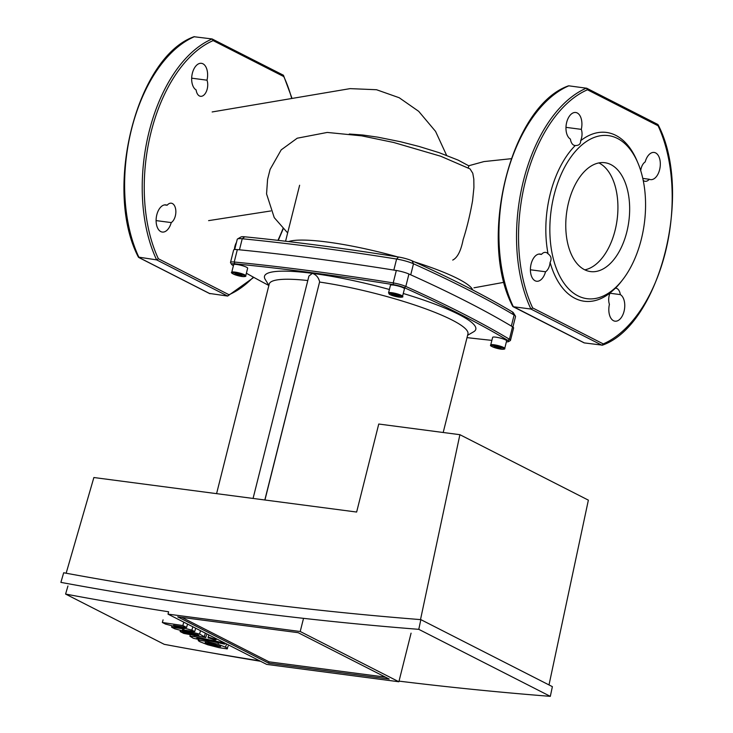 <?xml version="1.0" encoding="UTF-8"?>
<svg xmlns="http://www.w3.org/2000/svg" width="733" height="733" viewBox="0 0 733 733"><rect width="100%" height="100%" fill="white"/><g stroke="black" fill="none" stroke-linecap="round" stroke-linejoin="round"><path stroke-width="1.1" d="M219.973 646.03L220.578 646.662L215.401 645.81L205.707 643.006L205.139 642.383L210.362 643.244L220.642 646.442M205.881 642.401L205.707 643.006L205.139 642.383M206.743 641.402L218.022 644.28L225.553 647.221C227.477 648.256 227.963 648.806 227.019 648.87L219.02 647.66L207.696 644.765L200.127 641.815C198.212 640.779 197.736 640.239 198.698 640.184L206.743 641.402L207.027 640.385M228.174 646.039L227.019 648.87M198.561 639.378L198.267 640.404L198.698 640.184L199.119 638.7M194.144 636.574L220.999 642.273L224.619 644.115L198.148 638.498L197.186 638.672L198.579 639.378L193.329 638.269L189.902 636.198L194.144 636.574L194.401 635.658M221.284 641.265L220.999 642.273M224.903 643.107L224.619 644.115M196.691 638.324L197.278 638.333M198.79 638.635L198.579 639.378M208.722 638.095C207.576 637.444 207.952 637.27 209.858 637.554L215.392 639.258C216.537 639.909 216.162 640.083 214.247 639.799L208.062 637.554L208.804 634.943M215.63 638.388L215.392 639.258L216.043 639.799L216.345 638.745M184.148 628.951L165.511 624.095L162.341 622.482L182.847 625.542L186.585 627.448L173.565 625.377L191.881 630.142L194.712 631.589L182.325 629.839L199.568 634.063L205.762 637.536L183.772 633.404L180.153 631.562L198.469 635.062L174.747 628.804L171.586 627.191L184.148 628.951M163.083 619.871L162.341 622.482M183.58 622.931L182.847 625.542M187.318 624.837L186.585 627.448M192.614 627.53L191.881 630.142M195.445 628.978L194.712 631.589M200.311 631.452L199.568 634.063M180.52 630.252L180.153 631.562M198.973 635.41L198.469 635.062M171.98 625.78L171.586 627.191M349.265 134.02L362.844 135.019L377.852 137.172L400.502 141.735L418.992 146.444L438.994 152.62L458.079 160.087L468.946 165.905L468.149 167.903M452.728 260.078C457.456 257.704 460.92 250.915 463.128 239.691C466.857 228.091 470 215.099 472.574 200.723L473.921 187.501L473.811 179.127L472.776 173.254L470.055 168.92L440.735 156.239L393.703 142.486L361.745 135.862L327.266 132.435L297.213 138.207L281.197 149.871L270.101 169.405L267.572 179.393L266.565 193.915L274.243 217.628L287.648 232.929M584.824 269.836A54.902 31.409 97.5 0 0 617.113 219.698A54.902 31.409 97.5 0 0 598.87 162.918A54.902 31.409 -82.5 0 1 615.079 230.428A54.902 31.409 -82.5 0 1 584.824 269.836M492.64 337.354A7.211 1.173 14.1 0 1 495.81 337.162A7.211 1.173 14.1 0 1 503.104 338.903A7.211 1.173 14.1 0 1 506.631 340.863L504.725 348.459A7.211 1.173 -165.9 0 0 501.189 346.489A7.211 1.173 -165.9 0 0 493.905 344.757A7.211 1.173 -165.9 0 0 490.734 344.941L492.64 337.354M231.756 272.282L233.662 264.686A7.211 1.173 14.1 0 1 236.832 264.494A7.211 1.173 14.1 0 1 244.116 266.235A7.211 1.173 14.1 0 1 247.653 268.205L245.747 275.8A7.211 1.173 -165.9 0 0 242.211 273.83A7.211 1.173 -165.9 0 0 234.926 272.09A7.211 1.173 -165.9 0 0 231.756 272.282C229.96 272.667 235.22 275.535 242.101 276.506C245.097 276.68 246.315 276.442 245.747 275.8M388.545 292.879L390.451 285.293A7.211 1.173 14.1 0 1 395.591 285.421A7.211 1.173 14.1 0 1 403.315 287.812A7.211 1.173 14.1 0 1 404.451 288.802L402.545 296.398A7.211 1.173 -165.9 0 0 401.409 295.408A7.211 1.173 -165.9 0 0 393.685 293.017A7.211 1.173 -165.9 0 0 388.545 292.879L389.938 294.593C396.938 297.708 404.607 297.607 402.545 296.398M253.068 498.44L308.932 276.02L312.414 273.363C316.207 274.738 318.608 277.56 319.625 281.829L264.943 499.998M443.19 432.497L467.947 333.946A102.446 16.694 -165.9 0 0 420.458 306.98A102.446 16.694 -165.9 0 0 319.68 282.077M268.892 285.375L265.236 279.447A108.933 17.748 14.1 0 1 312.414 273.363A108.933 17.748 14.1 0 1 389.397 289.489M403.269 293.493A108.933 17.748 14.1 0 1 473.637 331.792L467.608 335.293M307.796 280.537A102.446 16.694 -165.9 0 0 269.231 284.038L216.583 493.648M397.204 295.152L399.412 296.279L397.579 296.453L391.33 294.382L397.204 295.152M393.539 295.509L393.832 294.364M397.579 296.453L397.827 295.472M234.972 273.537L238.362 273.977L241.963 275.177L242.183 275.929L235.192 274.289L234.972 273.537M235.192 274.289L235.366 273.583M238.793 275.48L239.114 274.224M497.771 348.148L494.17 346.947L493.95 346.196L500.941 347.836L501.161 348.587L497.771 348.148L498.092 346.892M494.17 346.947L494.344 346.251M491.88 340.369A781.635 127.377 14.1 0 1 467.022 337.629M233.406 265.694A781.635 127.377 14.1 0 1 232.471 265.135A9.382 1.53 14.1 0 1 231.628 264.439A9.382 1.53 14.1 0 1 234.771 263.807A781.635 127.377 14.1 0 1 393.474 284.661A9.382 1.53 14.1 0 1 404.396 287.721A781.635 127.377 14.1 0 1 507.822 340.414A9.382 1.53 14.1 0 1 508.546 341.605A9.382 1.53 14.1 0 1 506.393 341.816M508.546 341.605L510.269 340.607A10.821 1.759 -165.9 0 0 510.48 340.359A10.821 1.759 -165.9 0 0 509.435 339.242A783.073 127.606 -165.9 0 0 405.816 286.447A10.821 1.759 -165.9 0 0 393.209 282.911A783.073 127.606 -165.9 0 0 234.221 262.02A10.821 1.759 -165.9 0 0 230.51 262.432A10.821 1.759 -165.9 0 0 230.583 262.744L231.628 264.439M268.864 285.476A781.635 127.377 14.1 0 1 246.389 273.244M510.48 340.359L513.604 327.935A10.821 1.759 -165.9 0 0 512.55 326.808A783.073 127.606 -165.9 0 0 408.932 274.023A10.821 1.759 -165.9 0 0 396.324 270.486A783.073 127.606 -165.9 0 0 237.336 249.596A10.821 1.759 -165.9 0 0 233.635 249.999L230.51 262.432M420.852 619.632L552.38 686.647L550.318 696.35L418.781 629.335A5037.515 4049.44 117 0 1 60.894 582.378L63.679 572.766A5027.418 4041.322 -63 0 0 420.852 619.632L418.781 629.335M209.18 652.443A5037.515 4049.44 -63 0 0 260.582 661.285M399.027 681.131A5037.515 4049.44 -63 0 0 550.318 696.35M66.144 573.224L93.87 477.522L356.641 512.046L378.75 424.031L459.893 434.687L420.504 619.605M549.008 684.924L588.37 500.144L459.893 434.687M298.175 632.68L389.177 679.042L268.718 663.218L177.716 616.856L298.175 632.68M181.83 617.397L269.066 661.835L385.411 677.118M268.718 663.218L269.066 661.835M303.526 618.35L300.218 631.507L168.022 614.135L266.675 664.391L398.871 681.763L411.076 633.165M168.022 614.135L168.617 611.78A5099.554 4099.312 117 0 1 65.594 594.069L164.238 644.325A5099.554 4099.312 -63 0 0 259.72 660.854M300.218 631.507L398.871 681.763M65.594 594.069L67.94 585.969M515.436 316.125L513.347 312.744A11.545 1.878 -165.9 0 0 512.294 311.873A780.187 127.139 -165.9 0 0 412.047 260.811A11.545 1.878 -165.9 0 0 398.532 257.017A780.187 127.139 -165.9 0 0 244.73 236.805A11.545 1.878 -165.9 0 0 240.974 236.979L237.538 238.967A14.431 2.355 14.1 0 1 242.229 238.756A783.073 127.606 14.1 0 1 396.608 259.042A14.431 2.355 14.1 0 1 413.494 263.779A783.073 127.606 14.1 0 1 514.108 315.043A14.431 2.355 14.1 0 1 515.436 316.125A14.431 2.355 14.1 0 1 515.528 316.555L512.898 327.037M234.679 249.541L237.254 239.297A14.431 2.355 14.1 0 1 237.538 238.967M244.73 236.805L242.229 238.756L239.462 249.806A783.073 127.606 14.1 0 1 393.832 270.083L396.608 259.042L398.532 257.017M412.047 260.811L413.494 263.779L410.727 274.829A783.073 127.606 14.1 0 1 511.341 326.084L514.108 315.043L512.294 311.873M253.352 277.138A132.022 75.526 -82.5 0 1 228.971 294.721L227.651 296.059L209.455 293.438M253.801 277.376L227.651 296.059L156.633 259.876L158.365 258.749A132.022 75.526 -82.5 0 1 213.156 40.599L212.121 38.959L194.016 36.723C136.402 57.055 103.188 189.893 138.381 257.1L156.633 259.876A133.461 76.351 97.5 0 1 212.121 38.959L283.442 75.233L292.046 98.433M213.156 40.599L283.763 76.571L283.14 75.142M207.008 80.19A10.097 5.782 -82.5 0 1 206.541 91.075A10.097 5.782 -82.5 0 1 200.54 96.307A10.097 5.782 -82.5 0 1 196.114 89.902A13.707 7.843 -82.5 0 1 192.119 74.326A13.707 7.843 -82.5 0 1 201.419 63.322A13.707 7.843 -82.5 0 1 207.008 80.19L191.67 78.174M234.423 249.577A10.097 5.782 -82.5 0 1 236.457 242.449M171.238 222.585A13.707 7.843 -82.5 0 1 162.295 232.059A13.707 7.843 -82.5 0 1 156.303 217.454A13.707 7.843 -82.5 0 1 165.869 204.883A13.707 7.843 -82.5 0 1 167.142 205.24A10.097 5.782 -82.5 0 1 171.293 203.197A10.097 5.782 -82.5 0 1 175.856 211.755A10.097 5.782 -82.5 0 1 171.238 222.585L156.102 220.596M164.54 204.901L167.142 205.24M568.616 202.326A54.902 31.409 97.5 0 0 590.56 271.586A54.902 31.409 97.5 0 0 626.807 231.976A54.902 31.409 97.5 0 0 604.862 162.717A54.902 31.409 97.5 0 0 568.616 202.326M637.921 162.992A82.243 47.049 97.5 0 0 617.479 138.455A82.243 47.049 97.5 0 0 554.121 194.941A82.243 47.049 97.5 0 0 577.943 295.848A82.243 47.049 97.5 0 0 622.564 279.859A82.243 47.049 97.5 0 0 637.921 162.992L636.986 160.784A85.129 48.699 97.5 0 0 615.83 135.385A85.129 48.699 97.5 0 0 580.655 140.709A10.097 5.782 97.5 0 0 581.306 129.365A13.707 7.843 97.5 0 0 575.726 112.497A13.707 7.843 97.5 0 0 566.426 123.501A13.707 7.843 97.5 0 0 570.411 139.078A10.097 5.782 97.5 0 0 574.837 145.491A10.097 5.782 97.5 0 0 575.258 145.519A85.129 48.699 97.5 0 0 548.055 253.82A10.097 5.782 97.5 0 0 545.59 252.381A10.097 5.782 97.5 0 0 541.44 254.424A13.707 7.843 97.5 0 0 540.166 254.058A13.707 7.843 97.5 0 0 530.61 266.629A13.707 7.843 97.5 0 0 536.593 281.243A13.707 7.843 97.5 0 0 545.535 271.769A10.097 5.782 97.5 0 0 550.089 262.414A85.129 48.699 97.5 0 0 574.901 298.304A85.129 48.699 97.5 0 0 610.067 292.98A10.097 5.782 97.5 0 0 609.425 304.314A13.707 7.843 97.5 0 0 614.996 321.182A13.707 7.843 97.5 0 0 624.305 310.187A13.707 7.843 97.5 0 0 620.31 294.602A10.097 5.782 97.5 0 0 615.885 288.188A10.097 5.782 97.5 0 0 615.473 288.161L610.067 292.98M615.473 288.161A85.129 48.699 97.5 0 0 621.089 281.747L622.564 279.859M568.826 85.825L568.322 85.898C510.709 106.23 477.485 239.077 512.679 306.275L584.357 342.916L602.462 345.161C660.076 324.838 693.29 191.982 658.106 124.784L657.446 124.326L658.069 125.755L587.454 89.783A132.022 75.526 97.5 0 0 532.662 307.924L530.939 309.051L513.338 306.733A133.461 76.351 97.5 0 1 568.826 85.825L586.739 88.244L657.748 124.418M583.761 342.613L584.357 342.916M532.662 307.924L603.268 343.905L601.958 345.234L530.939 309.051A133.461 76.351 -82.5 0 1 586.427 88.143L587.454 89.783M643.217 180.41A10.097 5.782 97.5 0 0 645.132 181.298A10.097 5.782 97.5 0 0 649.282 179.264A13.707 7.843 97.5 0 0 650.565 179.622A13.707 7.843 97.5 0 0 660.121 167.051A13.707 7.843 97.5 0 0 654.129 152.446A13.707 7.843 97.5 0 0 645.187 161.92A10.097 5.782 97.5 0 0 640.715 170.624M581.306 129.365L565.977 127.35M575.258 145.519C578.951 145.601 580.756 143.998 580.655 140.709M649.282 179.264L642.786 178.403M609.957 293.246L620.31 294.602M550.089 262.414C551.885 258.923 551.207 256.055 548.055 253.82M541.44 254.424L538.837 254.076M530.408 269.781L545.535 271.769M215.768 644.518L215.401 645.81M208.841 642.923L208.511 644.105M218.434 642.804L218.022 644.28M226.295 644.609L225.553 647.221M205.121 633.898L204.388 636.51M197.69 634.659L197.525 635.245M494.115 345.637A6.496 1.054 14.1 0 1 502.838 348.083A6.496 1.054 14.1 0 1 500.996 349.146A6.496 1.054 14.1 0 1 492.274 346.7A6.496 1.054 14.1 0 1 494.115 345.637M242.018 276.488A6.496 1.054 14.1 0 1 233.296 274.032A6.496 1.054 14.1 0 1 235.137 272.978A6.496 1.054 14.1 0 1 243.86 275.425A6.496 1.054 14.1 0 1 242.018 276.488M390.093 294.639A6.496 1.054 14.1 0 1 391.926 293.576A6.496 1.054 14.1 0 1 400.649 296.022A6.496 1.054 14.1 0 1 398.816 297.085A6.496 1.054 14.1 0 1 390.093 294.639M264.824 499.979L319.625 281.829M512.55 326.808L509.435 339.242L507.822 340.414M408.932 274.023L405.816 286.447L404.396 287.721M396.324 270.486L393.209 282.911L393.474 284.661M234.771 263.807L234.221 262.02L237.336 249.596M472.748 289.993A97.031 15.814 -165.9 0 0 457.731 278.632A97.031 15.814 -165.9 0 0 414.365 261.855M397.478 256.843A97.031 15.814 -165.9 0 0 288.509 241.588M228.971 294.721L158.365 258.749M283.763 76.571A132.022 75.526 -82.5 0 1 291.697 98.497M282.965 228.65A132.022 75.526 -82.5 0 1 277.926 240.351M210.05 293.741L139.032 257.558A133.461 76.351 -82.5 0 1 194.52 36.65M603.268 343.905A132.022 75.526 97.5 0 0 658.069 125.755M189.902 636.198L190.305 634.787M205.762 637.536L206.495 634.925M212.149 111.957L350.09 88.629L376.524 89.728L399.201 97.736L418.699 111.334L435.567 131.399L446.608 155.35M208.593 220.633L270.779 210.957M468.717 165.759L483.936 161.581L511.158 158.704M473.958 287.803L504.13 282.287M490.734 344.941C489.424 345.866 492.869 347.277 501.079 349.174C504.084 349.339 505.294 349.11 504.725 348.459M285.558 241.239L299.623 185.247M283.195 228.879L278.256 240.387M209.739 293.64L138.729 257.466M513.036 306.651L584.036 342.824"/></g></svg>
